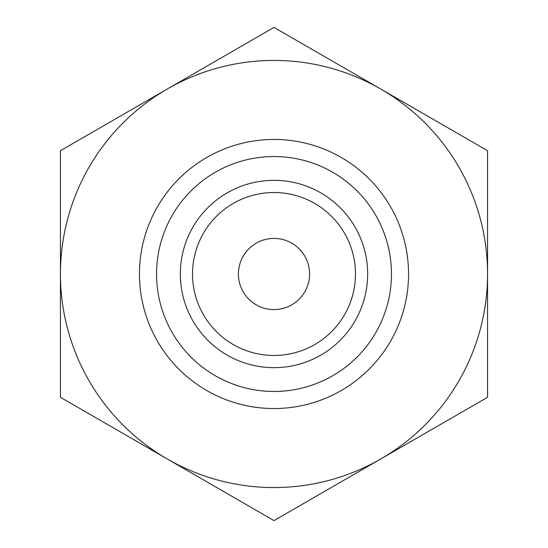 <?xml version="1.0" encoding="UTF-8"?>
<svg xmlns="http://www.w3.org/2000/svg" width="548" height="548" viewBox="0 0 548 548"><rect width="100%" height="100%" fill="white"/><g stroke="black" fill="none" stroke-linecap="round" stroke-linejoin="round"><path stroke-width="0.82" d="M60.438 397.3L60.438 150.7L274 27.4L487.562 150.7L487.562 397.3L274 520.6L60.438 397.3M167.222 458.95A213.562 213.562 0 0 1 167.222 89.05A213.562 213.562 0 0 1 487.562 274A213.562 213.562 0 0 1 167.222 458.95M192.526 274A81.474 81.474 0 0 1 314.737 203.445A81.474 81.474 0 0 1 314.737 344.555A81.474 81.474 0 0 1 192.526 274M180.34 274A93.66 93.66 0 0 1 320.833 192.889A93.66 93.66 0 0 1 320.833 355.111A93.66 93.66 0 0 1 180.34 274M238.407 274A35.593 35.593 0 0 1 291.796 243.175A35.593 35.593 0 0 1 291.796 304.825A35.593 35.593 0 0 1 238.407 274M139.459 274A134.541 134.541 0 0 1 341.274 157.482A134.541 134.541 0 0 1 341.274 390.519A134.541 134.541 0 0 1 139.459 274M156.543 274A117.457 117.457 0 0 1 332.732 172.278A117.457 117.457 0 0 1 332.732 375.723A117.457 117.457 0 0 1 156.543 274"/></g></svg>
